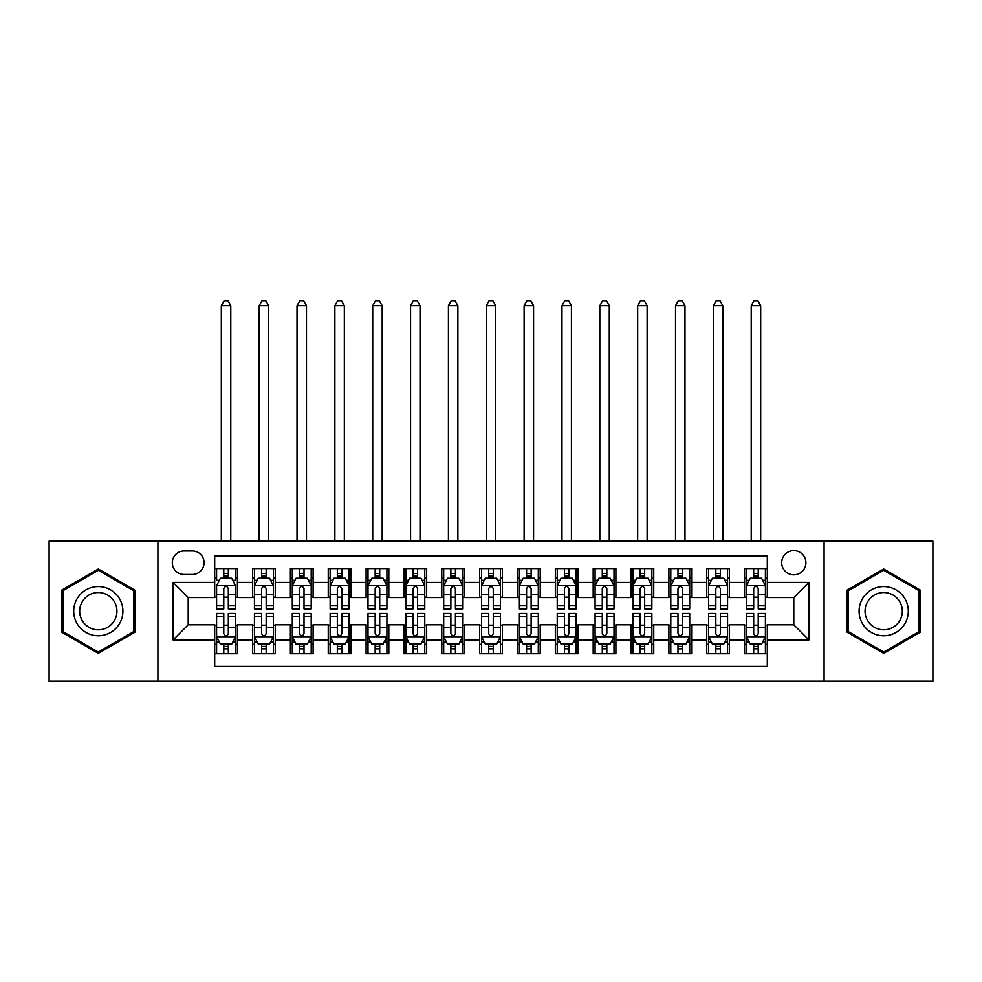<?xml version="1.0" encoding="UTF-8"?>
<svg xmlns="http://www.w3.org/2000/svg" width="982" height="982" viewBox="0 0 982 982"><rect width="100%" height="100%" fill="white"/><g stroke="black" fill="none" stroke-linecap="round" stroke-linejoin="round"><path stroke-width="1.47" d="M793.8 550.62A12.115 12.115 0 0 0 781.684 562.723A12.115 12.115 0 0 0 793.8 574.838A12.115 12.115 0 0 0 805.915 562.723A12.115 12.115 0 0 0 793.8 550.62M824.082 681.201L932.9 681.201L932.9 541.156L824.082 541.156L824.082 681.201L157.918 681.201L157.918 541.156L49.1 541.156L49.1 681.201L157.918 681.201M767.31 568.59L744.602 568.59L744.602 582.412L729.454 582.412L729.454 597.547L744.602 597.547L744.602 582.412M729.454 582.412L729.454 568.59L706.745 568.59L706.745 582.412L691.61 582.412L691.61 597.547L706.745 597.547L706.745 582.412M691.61 582.412L691.61 568.59L668.902 568.59L668.902 582.412L653.754 582.412L653.754 597.547L668.902 597.547L668.902 582.412M653.754 582.412L653.754 568.59L631.045 568.59L631.045 582.412L615.91 582.412L615.91 597.547L631.045 597.547L631.045 582.412M615.91 582.412L615.91 568.59L593.189 568.59L593.189 582.412L578.054 582.412L578.054 597.547L593.189 597.547L593.189 582.412M578.054 582.412L578.054 568.59L555.346 568.59L555.346 582.412L540.21 582.412L540.21 597.547L555.346 597.547L555.346 582.412M540.21 582.412L540.21 568.59L517.489 568.59L517.489 582.412L502.354 582.412L502.354 597.547L517.489 597.547L517.489 582.412M502.354 582.412L502.354 568.59L479.646 568.59L479.646 582.412L464.511 582.412L464.511 597.547L479.646 597.547L479.646 582.412M464.511 582.412L464.511 568.59L441.79 568.59L441.79 582.412L426.654 582.412L426.654 597.547L441.79 597.547L441.79 582.412M426.654 582.412L426.654 568.59L403.946 568.59L403.946 582.412L388.811 582.412L388.811 597.547L403.946 597.547L403.946 582.412M388.811 582.412L388.811 568.59L366.09 568.59L366.09 582.412L350.955 582.412L350.955 597.547L366.09 597.547L366.09 582.412M350.955 582.412L350.955 568.59L328.246 568.59L328.246 582.412L313.098 582.412L313.098 597.547L328.246 597.547L328.246 582.412M313.098 582.412L313.098 568.59L290.39 568.59L290.39 582.412L275.255 582.412L275.255 597.547L290.39 597.547L290.39 582.412M275.255 582.412L275.255 568.59L252.546 568.59L252.546 597.547L237.399 597.547L237.399 568.59L214.69 568.59M214.69 653.754L237.399 653.754L237.399 624.798L252.546 624.798L252.546 653.754L275.255 653.754L275.255 624.798L290.39 624.798L290.39 639.945L275.255 639.945M290.39 639.945L290.39 653.754L313.098 653.754L313.098 624.798L328.246 624.798L328.246 639.945L313.098 639.945M328.246 639.945L328.246 653.754L350.955 653.754L350.955 624.798L366.09 624.798L366.09 639.945L350.955 639.945M366.09 639.945L366.09 653.754L388.811 653.754L388.811 624.798L403.946 624.798L403.946 639.945L388.811 639.945M403.946 639.945L403.946 653.754L426.654 653.754L426.654 624.798L441.79 624.798L441.79 639.945L426.654 639.945M441.79 639.945L441.79 653.754L464.511 653.754L464.511 624.798L479.646 624.798L479.646 639.945L464.511 639.945M479.646 639.945L479.646 653.754L502.354 653.754L502.354 624.798L517.489 624.798L517.489 639.945L502.354 639.945M517.489 639.945L517.489 653.754L540.21 653.754L540.21 624.798L555.346 624.798L555.346 639.945L540.21 639.945M555.346 639.945L555.346 653.754L578.054 653.754L578.054 624.798L593.189 624.798L593.189 639.945L578.054 639.945M593.189 639.945L593.189 653.754L615.91 653.754L615.91 624.798L631.045 624.798L631.045 639.945L615.91 639.945M631.045 639.945L631.045 653.754L653.754 653.754L653.754 624.798L668.902 624.798L668.902 639.945L653.754 639.945M668.902 639.945L668.902 653.754L691.61 653.754L691.61 624.798L706.745 624.798L706.745 639.945L691.61 639.945M706.745 639.945L706.745 653.754L729.454 653.754L729.454 624.798L744.602 624.798L744.602 639.945L729.454 639.945M184.039 574.458L192.362 574.458A11.735 11.735 0 0 0 204.096 562.723A11.735 11.735 0 0 0 192.362 550.988L184.039 550.988A11.735 11.735 0 0 0 172.304 562.723A11.735 11.735 0 0 0 184.039 574.458M824.082 541.156L157.918 541.156M767.31 582.412L767.31 555.91L214.69 555.91L214.69 597.547L188.2 597.547L188.2 624.798L214.69 624.798L214.69 666.434L767.31 666.434L767.31 624.798L793.8 624.798L793.8 597.547L767.31 597.547L767.31 582.412L808.935 582.412L808.935 639.945L767.31 639.945M214.69 639.945L173.065 639.945L173.065 582.412L214.69 582.412M744.602 639.945L744.602 653.754L767.31 653.754M214.69 578.054L216.592 578.054M223.773 578.054L228.315 578.054M235.508 578.054L237.399 578.054M214.69 597.166L216.592 597.166M223.773 597.166L228.315 597.166M235.508 597.166L237.399 597.166M214.69 625.178L216.592 625.178M223.773 625.178L228.315 625.178M235.508 625.178L237.399 625.178M214.69 644.29L216.592 644.29M223.773 644.29L228.315 644.29M235.508 644.29L237.399 644.29M252.546 597.166L254.436 597.166M261.629 597.166L266.171 597.166M273.364 597.166L275.255 597.166M252.546 578.054L254.436 578.054M261.629 578.054L266.171 578.054M273.364 578.054L275.255 578.054M252.546 625.178L254.436 625.178M261.629 625.178L266.171 625.178M273.364 625.178L275.255 625.178M252.546 644.29L254.436 644.29M261.629 644.29L266.171 644.29M273.364 644.29L275.255 644.29M290.39 625.178L292.292 625.178M299.473 625.178L304.015 625.178M311.208 625.178L313.098 625.178M290.39 644.29L292.292 644.29M299.473 644.29L304.015 644.29M311.208 644.29L313.098 644.29M290.39 578.054L292.292 578.054M299.473 578.054L304.015 578.054M311.208 578.054L313.098 578.054M290.39 597.166L292.292 597.166M299.473 597.166L304.015 597.166M311.208 597.166L313.098 597.166M328.246 625.178L330.136 625.178M337.329 625.178L341.871 625.178M349.064 625.178L350.955 625.178M328.246 644.29L330.136 644.29M337.329 644.29L341.871 644.29M349.064 644.29L350.955 644.29M328.246 578.054L330.136 578.054M337.329 578.054L341.871 578.054M349.064 578.054L350.955 578.054M328.246 597.166L330.136 597.166M337.329 597.166L341.871 597.166M349.064 597.166L350.955 597.166M366.09 625.178L367.992 625.178M375.173 625.178L379.715 625.178M386.908 625.178L388.811 625.178M366.09 644.29L367.992 644.29M375.173 644.29L379.715 644.29M386.908 644.29L388.811 644.29M366.09 578.054L367.992 578.054M375.173 578.054L379.715 578.054M386.908 578.054L388.811 578.054M366.09 597.166L367.992 597.166M375.173 597.166L379.715 597.166M386.908 597.166L388.811 597.166M403.946 625.178L405.836 625.178M413.029 625.178L417.571 625.178M424.764 625.178L426.654 625.178M403.946 644.29L405.836 644.29M413.029 644.29L417.571 644.29M424.764 644.29L426.654 644.29M403.946 578.054L405.836 578.054M413.029 578.054L417.571 578.054M424.764 578.054L426.654 578.054M403.946 597.166L405.836 597.166M413.029 597.166L417.571 597.166M424.764 597.166L426.654 597.166M441.79 625.178L443.692 625.178M450.873 625.178L455.415 625.178M462.608 625.178L464.511 625.178M441.79 644.29L443.692 644.29M450.873 644.29L455.415 644.29M462.608 644.29L464.511 644.29M441.79 578.054L443.692 578.054M450.873 578.054L455.415 578.054M462.608 578.054L464.511 578.054M441.79 597.166L443.692 597.166M450.873 597.166L455.415 597.166M462.608 597.166L464.511 597.166M479.646 625.178L481.536 625.178M488.729 625.178L493.271 625.178M500.464 625.178L502.354 625.178M479.646 644.29L481.536 644.29M488.729 644.29L493.271 644.29M500.464 644.29L502.354 644.29M479.646 578.054L481.536 578.054M488.729 578.054L493.271 578.054M500.464 578.054L502.354 578.054M479.646 597.166L481.536 597.166M488.729 597.166L493.271 597.166M500.464 597.166L502.354 597.166M517.489 625.178L519.392 625.178M526.585 625.178L531.127 625.178M538.308 625.178L540.21 625.178M517.489 644.29L519.392 644.29M526.585 644.29L531.127 644.29M538.308 644.29L540.21 644.29M517.489 578.054L519.392 578.054M526.585 578.054L531.127 578.054M538.308 578.054L540.21 578.054M517.489 597.166L519.392 597.166M526.585 597.166L531.127 597.166M538.308 597.166L540.21 597.166M555.346 625.178L557.236 625.178M564.429 625.178L568.971 625.178M576.164 625.178L578.054 625.178M555.346 644.29L557.236 644.29M564.429 644.29L568.971 644.29M576.164 644.29L578.054 644.29M555.346 578.054L557.236 578.054M564.429 578.054L568.971 578.054M576.164 578.054L578.054 578.054M555.346 597.166L557.236 597.166M564.429 597.166L568.971 597.166M576.164 597.166L578.054 597.166M593.189 625.178L595.092 625.178M602.285 625.178L606.827 625.178M614.008 625.178L615.91 625.178M593.189 644.29L595.092 644.29M602.285 644.29L606.827 644.29M614.008 644.29L615.91 644.29M593.189 578.054L595.092 578.054M602.285 578.054L606.827 578.054M614.008 578.054L615.91 578.054M593.189 597.166L595.092 597.166M602.285 597.166L606.827 597.166M614.008 597.166L615.91 597.166M631.045 625.178L632.936 625.178M640.129 625.178L644.671 625.178M651.864 625.178L653.754 625.178M631.045 644.29L632.936 644.29M640.129 644.29L644.671 644.29M651.864 644.29L653.754 644.29M631.045 578.054L632.936 578.054M640.129 578.054L644.671 578.054M651.864 578.054L653.754 578.054M631.045 597.166L632.936 597.166M640.129 597.166L644.671 597.166M651.864 597.166L653.754 597.166M668.902 625.178L670.792 625.178M677.985 625.178L682.527 625.178M689.708 625.178L691.61 625.178M668.902 644.29L670.792 644.29M677.985 644.29L682.527 644.29M689.708 644.29L691.61 644.29M668.902 578.054L670.792 578.054M677.985 578.054L682.527 578.054M689.708 578.054L691.61 578.054M668.902 597.166L670.792 597.166M677.985 597.166L682.527 597.166M689.708 597.166L691.61 597.166M706.745 625.178L708.636 625.178M715.829 625.178L720.371 625.178M727.564 625.178L729.454 625.178M706.745 644.29L708.636 644.29M715.829 644.29L720.371 644.29M727.564 644.29L729.454 644.29M706.745 578.054L708.636 578.054M715.829 578.054L720.371 578.054M727.564 578.054L729.454 578.054M706.745 597.166L708.636 597.166M715.829 597.166L720.371 597.166M727.564 597.166L729.454 597.166M744.602 625.178L746.492 625.178M753.685 625.178L758.227 625.178M765.408 625.178L767.31 625.178M744.602 644.29L746.492 644.29M753.685 644.29L758.227 644.29M765.408 644.29L767.31 644.29M744.602 578.054L746.492 578.054M753.685 578.054L758.227 578.054M765.408 578.054L767.31 578.054M744.602 597.166L746.492 597.166M753.685 597.166L758.227 597.166M765.408 597.166L767.31 597.166M188.2 597.547L173.065 582.412M188.2 624.798L173.065 639.945M808.935 582.412L793.8 597.547M808.935 639.945L793.8 624.798M98.31 653.349L134.829 632.261L134.829 590.084L98.31 568.995L61.78 590.084L61.78 632.261L98.31 653.349M920.22 590.084L883.69 568.995L847.171 590.084L847.171 632.261L883.69 653.349L920.22 632.261L920.22 590.084M228.315 568.59L228.315 578.238L228.315 573.513L223.773 573.513M235.508 605.82L228.315 605.82L228.315 608.901L235.508 608.901L235.508 585.812L231.727 578.238L220.373 578.238L216.592 585.812L216.592 608.901L223.773 608.901L223.773 605.82L216.592 605.82M219.33 580.325L216.592 580.325L216.592 568.59M216.592 580.399L216.592 573.513M235.508 580.399L235.508 573.513M232.771 580.325L235.508 580.325L235.508 568.59M223.773 578.238L223.773 568.59M228.315 605.82L228.315 588.648C226.805 585.738 225.295 585.738 223.773 588.648L223.773 601.426M216.592 594.589L223.773 594.589L223.773 605.82M230.782 541.156L230.782 305.721L221.318 305.721L221.318 541.156M221.318 305.721L224.154 300.799L227.947 300.799L230.782 305.721M223.773 648.832L228.315 648.832M216.592 616.524L223.773 616.524L223.773 613.443L216.592 613.443L216.592 636.532L220.373 644.106L231.727 644.106L235.508 636.532L235.508 613.443L228.315 613.443L228.315 616.524L235.508 616.524M235.508 636.532L235.508 653.754M216.592 636.532L216.592 653.754M228.315 644.106L228.315 653.754M223.773 653.754L223.773 644.106M223.773 616.524L223.773 633.697C225.295 636.606 226.805 636.606 228.315 633.697L228.315 616.524M98.31 586.573A24.599 24.599 0 0 0 73.699 611.172A24.599 24.599 0 0 0 98.31 635.771A24.599 24.599 0 0 0 122.91 611.172A24.599 24.599 0 0 0 98.31 586.573M98.31 592.551A18.621 18.621 0 0 0 79.677 611.172A18.621 18.621 0 0 0 98.31 629.806A18.621 18.621 0 0 0 116.932 611.172A18.621 18.621 0 0 0 98.31 592.551M133.699 631.61L98.31 652.036L62.909 631.61L62.909 590.747L98.31 570.309L133.699 590.747L133.699 631.61M862.392 598.873A24.599 24.599 0 0 0 871.39 632.482A24.599 24.599 0 0 0 904.999 623.472A24.599 24.599 0 0 0 896.001 589.863A24.599 24.599 0 0 0 862.392 598.873M867.56 601.856A18.621 18.621 0 0 0 874.385 627.302A18.621 18.621 0 0 0 899.831 620.489A18.621 18.621 0 0 0 893.006 595.043A18.621 18.621 0 0 0 867.56 601.856M919.091 590.747L919.091 631.61L883.69 652.036L848.301 631.61L848.301 590.747L883.69 570.309L919.091 590.747M266.171 573.513L261.629 573.513M273.364 605.82L266.171 605.82L266.171 608.901L273.364 608.901L273.364 585.812L269.571 578.238L258.217 578.238L254.436 585.812L254.436 608.901L261.629 608.901L261.629 605.82L254.436 605.82M254.436 585.812L254.436 568.59M273.364 585.812L273.364 568.59M261.629 578.238L261.629 568.59M266.171 568.59L266.171 578.238M266.171 605.82L266.171 588.648C264.661 585.738 263.139 585.738 261.629 588.648L261.629 605.82M268.626 541.156L268.626 305.721L259.162 305.721L259.162 541.156M259.162 305.721L262.01 300.799L265.791 300.799L268.626 305.721M304.015 573.513L299.473 573.513M311.208 605.82L304.015 605.82L304.015 608.901L311.208 608.901L311.208 585.812L307.427 578.238L296.073 578.238L292.292 585.812L292.292 608.901L299.473 608.901L299.473 605.82L292.292 605.82M292.292 585.812L292.292 568.59M311.208 585.812L311.208 568.59M299.473 578.238L299.473 568.59M304.015 568.59L304.015 578.238M304.015 605.82L304.015 588.648C302.505 585.738 300.995 585.738 299.473 588.648L299.473 605.82M306.482 541.156L306.482 305.721L297.018 305.721L297.018 541.156M297.018 305.721L299.854 300.799L303.647 300.799L306.482 305.721M341.871 573.513L337.329 573.513M349.064 605.82L341.871 605.82L341.871 608.901L349.064 608.901L349.064 585.812L345.271 578.238L333.917 578.238L330.136 585.812L330.136 608.901L337.329 608.901L337.329 605.82L330.136 605.82M330.136 585.812L330.136 568.59M349.064 585.812L349.064 568.59M337.329 578.238L337.329 568.59M341.871 568.59L341.871 578.238M341.871 605.82L341.871 588.648C340.361 585.738 338.839 585.738 337.329 588.648L337.329 605.82M344.326 541.156L344.326 305.721L334.874 305.721L334.874 541.156M334.874 305.721L337.71 300.799L341.49 300.799L344.326 305.721M379.715 573.513L375.173 573.513M386.908 605.82L379.715 605.82L379.715 608.901L386.908 608.901L386.908 585.812L383.127 578.238L371.773 578.238L367.992 585.812L367.992 608.901L375.173 608.901L375.173 605.82L367.992 605.82M367.992 585.812L367.992 568.59M386.908 585.812L386.908 568.59M375.173 578.238L375.173 568.59M379.715 568.59L379.715 578.238M379.715 605.82L379.715 588.648C378.205 585.738 376.695 585.738 375.173 588.648L375.173 605.82M382.182 541.156L382.182 305.721L372.718 305.721L372.718 541.156M372.718 305.721L375.554 300.799L379.347 300.799L382.182 305.721M261.629 648.832L266.171 648.832M254.436 616.524L261.629 616.524L261.629 613.443L254.436 613.443L254.436 636.532L258.217 644.106L269.571 644.106L273.364 636.532L273.364 613.443L266.171 613.443L266.171 616.524L273.364 616.524M273.364 636.532L273.364 653.754M254.436 636.532L254.436 653.754M266.171 644.106L266.171 653.754M261.629 653.754L261.629 644.106M261.629 616.524L261.629 633.697C263.139 636.606 264.649 636.606 266.171 633.697L266.171 616.524M299.473 648.832L304.015 648.832M292.292 616.524L299.473 616.524L299.473 613.443L292.292 613.443L292.292 636.532L296.073 644.106L307.427 644.106L311.208 636.532L311.208 613.443L304.015 613.443L304.015 616.524L311.208 616.524M311.208 636.532L311.208 653.754M292.292 636.532L292.292 653.754M304.015 644.106L304.015 653.754M299.473 653.754L299.473 644.106M299.473 616.524L299.473 633.697C300.995 636.606 302.505 636.606 304.015 633.697L304.015 616.524M337.329 648.832L341.871 648.832M330.136 616.524L337.329 616.524L337.329 613.443L330.136 613.443L330.136 636.532L333.917 644.106L345.271 644.106L349.064 636.532L349.064 613.443L341.871 613.443L341.871 616.524L349.064 616.524M349.064 636.532L349.064 653.754M330.136 636.532L330.136 653.754M341.871 644.106L341.871 653.754M337.329 653.754L337.329 644.106M337.329 616.524L337.329 633.697C338.839 636.606 340.349 636.606 341.871 633.697L341.871 616.524M375.173 648.832L379.715 648.832M367.992 616.524L375.173 616.524L375.173 613.443L367.992 613.443L367.992 636.532L371.773 644.106L383.127 644.106L386.908 636.532L386.908 613.443L379.715 613.443L379.715 616.524L386.908 616.524M386.908 636.532L386.908 653.754M367.992 636.532L367.992 653.754M379.715 644.106L379.715 653.754M375.173 653.754L375.173 644.106M375.173 616.524L375.173 633.697C376.695 636.606 378.205 636.606 379.715 633.697L379.715 616.524M417.571 573.513L413.029 573.513M424.764 605.82L417.571 605.82L417.571 608.901L424.764 608.901L424.764 585.812L420.983 578.238L409.617 578.238L405.836 585.812L405.836 608.901L413.029 608.901L413.029 605.82L405.836 605.82M405.836 585.812L405.836 568.59M424.764 585.812L424.764 568.59M413.029 578.238L413.029 568.59M417.571 568.59L417.571 578.238M417.571 605.82L417.571 588.648C416.061 585.738 414.539 585.738 413.029 588.648L413.029 605.82M420.026 541.156L420.026 305.721L410.574 305.721L410.574 541.156M410.574 305.721L413.41 300.799L417.19 300.799L420.026 305.721M413.029 648.832L417.571 648.832M405.836 616.524L413.029 616.524L413.029 613.443L405.836 613.443L405.836 636.532L409.617 644.106L420.983 644.106L424.764 636.532L424.764 613.443L417.571 613.443L417.571 616.524L424.764 616.524M424.764 636.532L424.764 653.754M405.836 636.532L405.836 653.754M417.571 644.106L417.571 653.754M413.029 653.754L413.029 644.106M413.029 616.524L413.029 633.697C414.539 636.606 416.049 636.606 417.571 633.697L417.571 616.524M455.415 573.513L450.873 573.513M462.608 605.82L455.415 605.82L455.415 608.901L462.608 608.901L462.608 585.812L458.827 578.238L447.473 578.238L443.692 585.812L443.692 608.901L450.873 608.901L450.873 605.82L443.692 605.82M443.692 585.812L443.692 568.59M462.608 585.812L462.608 568.59M450.873 578.238L450.873 568.59M455.415 568.59L455.415 578.238M455.415 605.82L455.415 588.648C453.905 585.738 452.395 585.738 450.873 588.648L450.873 605.82M457.882 541.156L457.882 305.721L448.418 305.721L448.418 541.156M448.418 305.721L451.254 300.799L455.047 300.799L457.882 305.721M450.873 648.832L455.415 648.832M443.692 616.524L450.873 616.524L450.873 613.443L443.692 613.443L443.692 636.532L447.473 644.106L458.827 644.106L462.608 636.532L462.608 613.443L455.415 613.443L455.415 616.524L462.608 616.524M462.608 636.532L462.608 653.754M443.692 636.532L443.692 653.754M455.415 644.106L455.415 653.754M450.873 653.754L450.873 644.106M450.873 616.524L450.873 633.697C452.395 636.606 453.905 636.606 455.415 633.697L455.415 616.524M493.271 573.513L488.729 573.513M500.464 605.82L493.271 605.82L493.271 608.901L500.464 608.901L500.464 585.812L496.683 578.238L485.317 578.238L481.536 585.812L481.536 608.901L488.729 608.901L488.729 605.82L481.536 605.82M481.536 585.812L481.536 568.59M500.464 585.812L500.464 568.59M488.729 578.238L488.729 568.59M493.271 568.59L493.271 578.238M493.271 605.82L493.271 588.648C491.761 585.738 490.239 585.738 488.729 588.648L488.729 605.82M495.726 541.156L495.726 305.721L486.274 305.721L486.274 541.156M486.274 305.721L489.11 300.799L492.89 300.799L495.726 305.721M488.729 648.832L493.271 648.832M481.536 616.524L488.729 616.524L488.729 613.443L481.536 613.443L481.536 636.532L485.317 644.106L496.683 644.106L500.464 636.532L500.464 613.443L493.271 613.443L493.271 616.524L500.464 616.524M500.464 636.532L500.464 653.754M481.536 636.532L481.536 653.754M493.271 644.106L493.271 653.754M488.729 653.754L488.729 644.106M488.729 616.524L488.729 633.697C490.239 636.606 491.761 636.606 493.271 633.697L493.271 616.524M531.127 573.513L526.585 573.513M538.308 605.82L531.127 605.82L531.127 608.901L538.308 608.901L538.308 585.812L534.527 578.238L523.173 578.238L519.392 585.812L519.392 608.901L526.585 608.901L526.585 605.82L519.392 605.82M519.392 585.812L519.392 568.59M538.308 585.812L538.308 568.59M526.585 578.238L526.585 568.59M531.127 568.59L531.127 578.238M531.127 605.82L531.127 588.648C529.605 585.738 528.095 585.738 526.585 588.648L526.585 605.82M533.582 541.156L533.582 305.721L524.118 305.721L524.118 541.156M524.118 305.721L526.953 300.799L530.746 300.799L533.582 305.721M526.585 648.832L531.127 648.832M519.392 616.524L526.585 616.524L526.585 613.443L519.392 613.443L519.392 636.532L523.173 644.106L534.527 644.106L538.308 636.532L538.308 613.443L531.127 613.443L531.127 616.524L538.308 616.524M538.308 636.532L538.308 653.754M519.392 636.532L519.392 653.754M531.127 644.106L531.127 653.754M526.585 653.754L526.585 644.106M526.585 616.524L526.585 633.697C528.095 636.606 529.605 636.606 531.127 633.697L531.127 616.524M568.971 573.513L564.429 573.513M576.164 605.82L568.971 605.82L568.971 608.901L576.164 608.901L576.164 585.812L572.383 578.238L561.017 578.238L557.236 585.812L557.236 608.901L564.429 608.901L564.429 605.82L557.236 605.82M557.236 585.812L557.236 568.59M576.164 585.812L576.164 568.59M564.429 578.238L564.429 568.59M568.971 568.59L568.971 578.238M568.971 605.82L568.971 588.648C567.461 585.738 565.951 585.738 564.429 588.648L564.429 605.82M571.426 541.156L571.426 305.721L561.974 305.721L561.974 541.156M561.974 305.721L564.81 300.799L568.59 300.799L571.426 305.721M564.429 648.832L568.971 648.832M557.236 616.524L564.429 616.524L564.429 613.443L557.236 613.443L557.236 636.532L561.017 644.106L572.383 644.106L576.164 636.532L576.164 613.443L568.971 613.443L568.971 616.524L576.164 616.524M576.164 636.532L576.164 653.754M557.236 636.532L557.236 653.754M568.971 644.106L568.971 653.754M564.429 653.754L564.429 644.106M564.429 616.524L564.429 633.697C565.939 636.606 567.461 636.606 568.971 633.697L568.971 616.524M606.827 573.513L602.285 573.513M614.008 605.82L606.827 605.82L606.827 608.901L614.008 608.901L614.008 585.812L610.227 578.238L598.873 578.238L595.092 585.812L595.092 608.901L602.285 608.901L602.285 605.82L595.092 605.82M595.092 585.812L595.092 568.59M614.008 585.812L614.008 568.59M602.285 578.238L602.285 568.59M606.827 568.59L606.827 578.238M606.827 605.82L606.827 588.648C605.305 585.738 603.795 585.738 602.285 588.648L602.285 605.82M609.282 541.156L609.282 305.721L599.818 305.721L599.818 541.156M599.818 305.721L602.653 300.799L606.446 300.799L609.282 305.721M602.285 648.832L606.827 648.832M595.092 616.524L602.285 616.524L602.285 613.443L595.092 613.443L595.092 636.532L598.873 644.106L610.227 644.106L614.008 636.532L614.008 613.443L606.827 613.443L606.827 616.524L614.008 616.524M614.008 636.532L614.008 653.754M595.092 636.532L595.092 653.754M606.827 644.106L606.827 653.754M602.285 653.754L602.285 644.106M602.285 616.524L602.285 633.697C603.795 636.606 605.305 636.606 606.827 633.697L606.827 616.524M644.671 573.513L640.129 573.513M651.864 605.82L644.671 605.82L644.671 608.901L651.864 608.901L651.864 585.812L648.083 578.238L636.729 578.238L632.936 585.812L632.936 608.901L640.129 608.901L640.129 605.82L632.936 605.82M632.936 585.812L632.936 568.59M651.864 585.812L651.864 568.59M640.129 578.238L640.129 568.59M644.671 568.59L644.671 578.238M644.671 605.82L644.671 588.648C643.161 585.738 641.651 585.738 640.129 588.648L640.129 605.82M647.126 541.156L647.126 305.721L637.674 305.721L637.674 541.156M637.674 305.721L640.51 300.799L644.29 300.799L647.126 305.721M640.129 648.832L644.671 648.832M632.936 616.524L640.129 616.524L640.129 613.443L632.936 613.443L632.936 636.532L636.729 644.106L648.083 644.106L651.864 636.532L651.864 613.443L644.671 613.443L644.671 616.524L651.864 616.524M651.864 636.532L651.864 653.754M632.936 636.532L632.936 653.754M644.671 644.106L644.671 653.754M640.129 653.754L640.129 644.106M640.129 616.524L640.129 633.697C641.639 636.606 643.161 636.606 644.671 633.697L644.671 616.524M682.527 573.513L677.985 573.513M689.708 605.82L682.527 605.82L682.527 608.901L689.708 608.901L689.708 585.812L685.927 578.238L674.573 578.238L670.792 585.812L670.792 608.901L677.985 608.901L677.985 605.82L670.792 605.82M670.792 585.812L670.792 568.59M689.708 585.812L689.708 568.59M677.985 578.238L677.985 568.59M682.527 568.59L682.527 578.238M682.527 605.82L682.527 588.648C681.005 585.738 679.495 585.738 677.985 588.648L677.985 605.82M684.982 541.156L684.982 305.721L675.518 305.721L675.518 541.156M675.518 305.721L678.353 300.799L682.146 300.799L684.982 305.721M677.985 648.832L682.527 648.832M670.792 616.524L677.985 616.524L677.985 613.443L670.792 613.443L670.792 636.532L674.573 644.106L685.927 644.106L689.708 636.532L689.708 613.443L682.527 613.443L682.527 616.524L689.708 616.524M689.708 636.532L689.708 653.754M670.792 636.532L670.792 653.754M682.527 644.106L682.527 653.754M677.985 653.754L677.985 644.106M677.985 616.524L677.985 633.697C679.495 636.606 681.005 636.606 682.527 633.697L682.527 616.524M720.371 573.513L715.829 573.513M727.564 605.82L720.371 605.82L720.371 608.901L727.564 608.901L727.564 585.812L723.783 578.238L712.429 578.238L708.636 585.812L708.636 608.901L715.829 608.901L715.829 605.82L708.636 605.82M708.636 585.812L708.636 568.59M727.564 585.812L727.564 568.59M715.829 578.238L715.829 568.59M720.371 568.59L720.371 578.238M720.371 605.82L720.371 588.648C718.861 585.738 717.351 585.738 715.829 588.648L715.829 605.82M722.838 541.156L722.838 305.721L713.374 305.721L713.374 541.156M713.374 305.721L716.209 300.799L719.99 300.799L722.838 305.721M715.829 648.832L720.371 648.832M708.636 616.524L715.829 616.524L715.829 613.443L708.636 613.443L708.636 636.532L712.429 644.106L723.783 644.106L727.564 636.532L727.564 613.443L720.371 613.443L720.371 616.524L727.564 616.524M727.564 636.532L727.564 653.754M708.636 636.532L708.636 653.754M720.371 644.106L720.371 653.754M715.829 653.754L715.829 644.106M715.829 616.524L715.829 633.697C717.339 636.606 718.861 636.606 720.371 633.697L720.371 616.524M758.227 573.513L753.685 573.513M765.408 605.82L758.227 605.82L758.227 608.901L765.408 608.901L765.408 585.812L761.627 578.238L750.273 578.238L746.492 585.812L746.492 608.901L753.685 608.901L753.685 605.82L746.492 605.82M746.492 585.812L746.492 568.59M765.408 585.812L765.408 568.59M753.685 578.238L753.685 568.59M758.227 568.59L758.227 578.238M758.227 605.82L758.227 588.648C756.705 585.738 755.195 585.738 753.685 588.648L753.685 605.82M760.682 541.156L760.682 305.721L751.218 305.721L751.218 541.156M751.218 305.721L754.053 300.799L757.846 300.799L760.682 305.721M753.685 648.832L758.227 648.832M746.492 616.524L753.685 616.524L753.685 613.443L746.492 613.443L746.492 636.532L750.273 644.106L761.627 644.106L765.408 636.532L765.408 613.443L758.227 613.443L758.227 616.524L765.408 616.524M765.408 636.532L765.408 653.754M746.492 636.532L746.492 653.754M758.227 644.106L758.227 653.754M753.685 653.754L753.685 644.106M753.685 616.524L753.685 633.697C755.195 636.606 756.705 636.606 758.227 633.697L758.227 616.524M252.546 639.945L237.399 639.945M252.546 582.412L237.399 582.412M235.422 585.628L216.678 585.628M235.508 594.589L228.315 594.589M228.315 575.918L223.773 575.918M216.678 636.729L235.422 636.729M235.508 642.019L232.771 642.019M219.33 642.019L216.592 642.019M228.315 627.756L235.508 627.756M216.592 627.756L223.773 627.756M223.773 646.426L228.315 646.426M273.266 585.628L254.534 585.628M254.436 580.325L257.186 580.325M270.615 580.325L273.364 580.325M261.629 594.589L254.436 594.589M273.364 594.589L266.171 594.589M266.171 575.918L261.629 575.918M311.122 585.628L292.378 585.628M292.292 580.325L295.03 580.325M308.471 580.325L311.208 580.325M299.473 594.589L292.292 594.589M311.208 594.589L304.015 594.589M304.015 575.918L299.473 575.918M348.966 585.628L330.234 585.628M330.136 580.325L332.886 580.325M346.315 580.325L349.064 580.325M337.329 594.589L330.136 594.589M349.064 594.589L341.871 594.589M341.871 575.918L337.329 575.918M386.822 585.628L368.078 585.628M367.992 580.325L370.73 580.325M384.171 580.325L386.908 580.325M375.173 594.589L367.992 594.589M386.908 594.589L379.715 594.589M379.715 575.918L375.173 575.918M254.534 636.729L273.266 636.729M273.364 642.019L270.615 642.019M257.186 642.019L254.436 642.019M266.171 627.756L273.364 627.756M254.436 627.756L261.629 627.756M261.629 646.426L266.171 646.426M292.378 636.729L311.122 636.729M311.208 642.019L308.471 642.019M295.03 642.019L292.292 642.019M304.015 627.756L311.208 627.756M292.292 627.756L299.473 627.756M299.473 646.426L304.015 646.426M330.234 636.729L348.966 636.729M349.064 642.019L346.315 642.019M332.886 642.019L330.136 642.019M341.871 627.756L349.064 627.756M330.136 627.756L337.329 627.756M337.329 646.426L341.871 646.426M368.078 636.729L386.822 636.729M386.908 642.019L384.171 642.019M370.73 642.019L367.992 642.019M379.715 627.756L386.908 627.756M367.992 627.756L375.173 627.756M375.173 646.426L379.715 646.426M424.666 585.628L405.934 585.628M405.836 580.325L408.586 580.325M422.014 580.325L424.764 580.325M413.029 594.589L405.836 594.589M424.764 594.589L417.571 594.589M417.571 575.918L413.029 575.918M405.934 636.729L424.666 636.729M424.764 642.019L422.014 642.019M408.586 642.019L405.836 642.019M417.571 627.756L424.764 627.756M405.836 627.756L413.029 627.756M413.029 646.426L417.571 646.426M462.522 585.628L443.778 585.628M443.692 580.325L446.429 580.325M459.871 580.325L462.608 580.325M450.873 594.589L443.692 594.589M462.608 594.589L455.415 594.589M455.415 575.918L450.873 575.918M443.778 636.729L462.522 636.729M462.608 642.019L459.871 642.019M446.429 642.019L443.692 642.019M455.415 627.756L462.608 627.756M443.692 627.756L450.873 627.756M450.873 646.426L455.415 646.426M500.366 585.628L481.634 585.628M481.536 580.325L484.286 580.325M497.714 580.325L500.464 580.325M488.729 594.589L481.536 594.589M500.464 594.589L493.271 594.589M493.271 575.918L488.729 575.918M481.634 636.729L500.366 636.729M500.464 642.019L497.714 642.019M484.286 642.019L481.536 642.019M493.271 627.756L500.464 627.756M481.536 627.756L488.729 627.756M488.729 646.426L493.271 646.426M538.222 585.628L519.478 585.628M519.392 580.325L522.129 580.325M535.571 580.325L538.308 580.325M526.585 594.589L519.392 594.589M538.308 594.589L531.127 594.589M531.127 575.918L526.585 575.918M519.478 636.729L538.222 636.729M538.308 642.019L535.571 642.019M522.129 642.019L519.392 642.019M531.127 627.756L538.308 627.756M519.392 627.756L526.585 627.756M526.585 646.426L531.127 646.426M576.066 585.628L557.334 585.628M557.236 580.325L559.986 580.325M573.414 580.325L576.164 580.325M564.429 594.589L557.236 594.589M576.164 594.589L568.971 594.589M568.971 575.918L564.429 575.918M557.334 636.729L576.066 636.729M576.164 642.019L573.414 642.019M559.986 642.019L557.236 642.019M568.971 627.756L576.164 627.756M557.236 627.756L564.429 627.756M564.429 646.426L568.971 646.426M613.922 585.628L595.178 585.628M595.092 580.325L597.829 580.325M611.27 580.325L614.008 580.325M602.285 594.589L595.092 594.589M614.008 594.589L606.827 594.589M606.827 575.918L602.285 575.918M595.178 636.729L613.922 636.729M614.008 642.019L611.27 642.019M597.829 642.019L595.092 642.019M606.827 627.756L614.008 627.756M595.092 627.756L602.285 627.756M602.285 646.426L606.827 646.426M651.766 585.628L633.034 585.628M632.936 580.325L635.685 580.325M649.114 580.325L651.864 580.325M640.129 594.589L632.936 594.589M651.864 594.589L644.671 594.589M644.671 575.918L640.129 575.918M633.034 636.729L651.766 636.729M651.864 642.019L649.114 642.019M635.685 642.019L632.936 642.019M644.671 627.756L651.864 627.756M632.936 627.756L640.129 627.756M640.129 646.426L644.671 646.426M689.622 585.628L670.878 585.628M670.792 580.325L673.529 580.325M686.97 580.325L689.708 580.325M677.985 594.589L670.792 594.589M689.708 594.589L682.527 594.589M682.527 575.918L677.985 575.918M670.878 636.729L689.622 636.729M689.708 642.019L686.97 642.019M673.529 642.019L670.792 642.019M682.527 627.756L689.708 627.756M670.792 627.756L677.985 627.756M677.985 646.426L682.527 646.426M727.466 585.628L708.734 585.628M708.636 580.325L711.385 580.325M724.814 580.325L727.564 580.325M715.829 594.589L708.636 594.589M727.564 594.589L720.371 594.589M720.371 575.918L715.829 575.918M708.734 636.729L727.466 636.729M727.564 642.019L724.814 642.019M711.385 642.019L708.636 642.019M720.371 627.756L727.564 627.756M708.636 627.756L715.829 627.756M715.829 646.426L720.371 646.426M765.322 585.628L746.578 585.628M746.492 580.325L749.229 580.325M762.67 580.325L765.408 580.325M753.685 594.589L746.492 594.589M765.408 594.589L758.227 594.589M758.227 575.918L753.685 575.918M746.578 636.729L765.322 636.729M765.408 642.019L762.67 642.019M749.229 642.019L746.492 642.019M758.227 627.756L765.408 627.756M746.492 627.756L753.685 627.756M753.685 646.426L758.227 646.426"/></g></svg>
